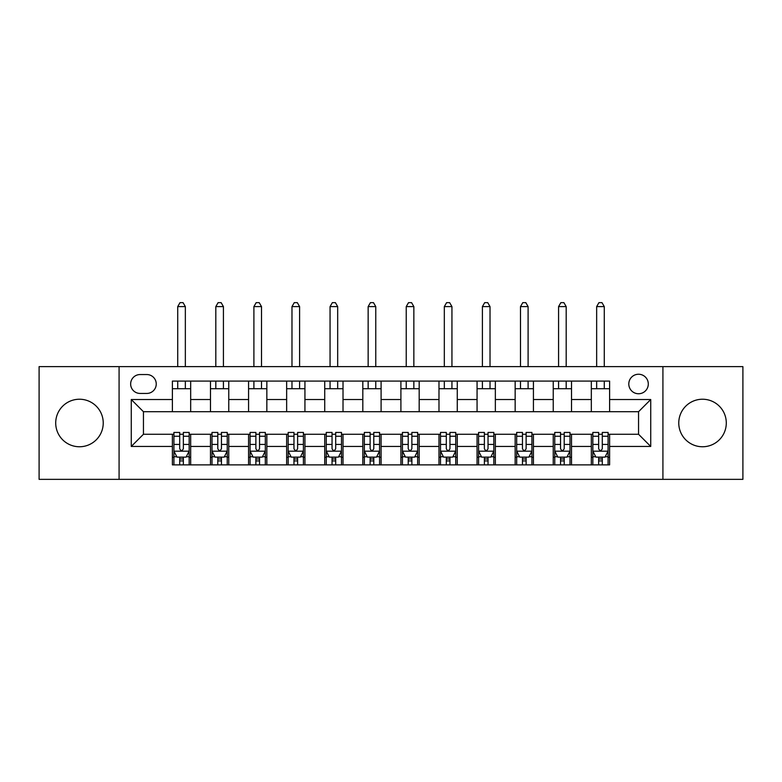 <?xml version="1.0" encoding="UTF-8"?>
<svg xmlns="http://www.w3.org/2000/svg" width="782" height="782" viewBox="0 0 782 782"><rect width="100%" height="100%" fill="white"/><g stroke="black" fill="none" stroke-linecap="round" stroke-linejoin="round"><path stroke-width="1.17" d="M702.529 399.231A23.763 23.763 0 0 0 678.766 422.994A23.763 23.763 0 0 0 702.529 446.757A23.763 23.763 0 0 0 726.292 422.994A23.763 23.763 0 0 0 702.529 399.231M79.471 399.231A23.763 23.763 0 0 0 55.708 422.994A23.763 23.763 0 0 0 79.471 446.757A23.763 23.763 0 0 0 103.234 422.994A23.763 23.763 0 0 0 79.471 399.231M638.552 374.246A9.746 9.746 0 0 0 628.796 383.991A9.746 9.746 0 0 0 638.552 393.747A9.746 9.746 0 0 0 648.298 383.991A9.746 9.746 0 0 0 638.552 374.246M662.921 479.356L742.9 479.356L742.9 366.621L662.921 366.621L662.921 479.356L119.079 479.356L119.079 366.621L39.1 366.621L39.1 479.356L119.079 479.356M140.095 393.434L146.801 393.434A9.443 9.443 0 0 0 156.244 383.991A9.443 9.443 0 0 0 146.801 374.549L140.095 374.549A9.443 9.443 0 0 0 130.653 383.991A9.443 9.443 0 0 0 140.095 393.434M662.921 366.621L119.079 366.621M172.392 446.454L131.268 446.454L131.268 399.534L172.392 399.534L172.392 411.713L143.448 411.713L143.448 434.264L172.392 434.264L172.392 464.879L609.608 464.879L609.608 434.264L638.552 434.264L638.552 411.713L609.608 411.713L609.608 399.534L650.732 399.534L650.732 446.454L609.608 446.454M609.608 399.534L609.608 381.098L172.392 381.098L172.392 399.534M591.329 381.098L591.329 411.713L609.608 411.713M591.329 411.713L172.392 411.713M172.392 434.264L173.917 434.264M179.704 434.264L183.359 434.264M189.156 434.264L190.671 434.264L190.671 464.879M212 434.264L190.671 434.264M217.797 434.264L221.453 434.264M227.239 434.264L228.764 434.264L228.764 464.879M250.084 434.264L228.764 434.264M255.88 434.264L259.536 434.264M265.323 434.264L266.848 434.264L266.848 464.879M288.177 434.264L266.848 434.264M293.964 434.264L297.619 434.264M303.406 434.264L304.931 434.264L304.931 464.879M326.26 434.264L304.931 434.264M332.047 434.264L335.703 434.264M341.49 434.264L343.015 434.264L343.015 464.879M364.344 434.264L343.015 434.264M370.13 434.264L373.786 434.264M379.573 434.264L381.098 434.264L381.098 464.879M402.427 434.264L381.098 434.264M408.214 434.264L411.87 434.264M417.656 434.264L419.181 434.264L419.181 464.879M440.51 434.264L419.181 434.264M446.297 434.264L449.953 434.264M455.74 434.264L457.265 434.264L457.265 464.879M478.594 434.264L457.265 434.264M484.381 434.264L488.036 434.264M493.823 434.264L495.348 434.264L495.348 464.879M516.677 434.264L495.348 434.264M522.464 434.264L526.12 434.264M531.916 434.264L533.432 434.264L533.432 464.879M554.761 434.264L533.432 434.264M560.547 434.264L564.203 434.264M570 434.264L571.525 434.264L571.525 464.879M592.844 434.264L571.525 434.264M598.641 434.264L602.296 434.264M608.083 434.264L609.608 434.264M190.671 381.098L190.671 411.713M172.392 388.713L190.671 388.713M172.392 457.265L173.917 457.265M179.704 457.265L183.359 457.265M189.156 457.265L190.671 457.265M210.475 434.264L210.475 464.879M210.475 381.098L210.475 411.713M228.764 381.098L228.764 411.713M210.475 388.713L228.764 388.713M210.475 457.265L212 457.265M217.797 457.265L221.453 457.265M227.239 457.265L228.764 457.265M248.568 434.264L248.568 464.879M248.568 457.265L250.084 457.265M255.88 457.265L259.536 457.265M265.323 457.265L266.848 457.265M248.568 381.098L248.568 411.713M266.848 381.098L266.848 411.713M248.568 388.713L266.848 388.713M286.652 434.264L286.652 464.879M286.652 457.265L288.177 457.265M293.964 457.265L297.619 457.265M303.406 457.265L304.931 457.265M286.652 381.098L286.652 411.713M304.931 381.098L304.931 411.713M286.652 388.713L304.931 388.713M324.735 434.264L324.735 464.879M324.735 457.265L326.26 457.265M332.047 457.265L335.703 457.265M341.49 457.265L343.015 457.265M324.735 381.098L324.735 411.713M343.015 381.098L343.015 411.713M324.735 388.713L343.015 388.713M362.819 434.264L362.819 464.879M362.819 457.265L364.344 457.265M370.13 457.265L373.786 457.265M379.573 457.265L381.098 457.265M362.819 381.098L362.819 411.713M381.098 381.098L381.098 411.713M362.819 388.713L381.098 388.713M400.902 434.264L400.902 464.879M400.902 457.265L402.427 457.265M408.214 457.265L411.87 457.265M417.656 457.265L419.181 457.265M400.902 381.098L400.902 411.713M419.181 381.098L419.181 411.713M400.902 388.713L419.181 388.713M438.985 434.264L438.985 464.879M438.985 457.265L440.51 457.265M446.297 457.265L449.953 457.265M455.74 457.265L457.265 457.265M438.985 381.098L438.985 411.713M457.265 381.098L457.265 411.713M438.985 388.713L457.265 388.713M477.069 434.264L477.069 464.879M477.069 457.265L478.594 457.265M484.381 457.265L488.036 457.265M493.823 457.265L495.348 457.265M477.069 381.098L477.069 411.713M495.348 381.098L495.348 411.713M477.069 388.713L495.348 388.713M515.152 434.264L515.152 464.879M515.152 457.265L516.677 457.265M522.464 457.265L526.12 457.265M531.916 457.265L533.432 457.265M515.152 381.098L515.152 411.713M533.432 381.098L533.432 411.713M515.152 388.713L533.432 388.713M553.236 434.264L553.236 464.879M553.236 457.265L554.761 457.265M560.547 457.265L564.203 457.265M570 457.265L571.525 457.265M553.236 381.098L553.236 411.713M571.525 381.098L571.525 411.713M553.236 388.713L571.525 388.713M591.329 434.264L591.329 464.879M591.329 457.265L592.844 457.265M598.641 457.265L602.296 457.265M608.083 457.265L609.608 457.265M591.329 388.713L609.608 388.713M143.448 411.713L131.268 399.534M143.448 434.264L131.268 446.454M650.732 399.534L638.552 411.713M650.732 446.454L638.552 434.264M179.704 460.921L183.359 460.921M173.917 436.258L179.704 436.258L179.704 432.436L173.917 432.436L173.917 451.019L176.967 457.118L186.106 457.118L189.156 451.019L189.156 432.436L183.359 432.436L183.359 436.258L189.156 436.258M189.156 451.019L189.156 464.879M173.917 451.019L173.917 464.879M183.359 457.118L183.359 464.879M179.704 464.879L179.704 457.118M179.704 436.258L179.704 448.731C180.925 451.087 182.147 451.087 183.359 448.731L183.359 436.258M185.344 388.713L185.344 381.098M185.344 366.621L185.344 306.603L177.729 306.603L177.729 366.621M177.729 388.713L177.729 381.098M177.729 306.603L180.016 302.644L183.056 302.644L185.344 306.603M217.797 460.921L221.453 460.921M212 436.258L217.797 436.258L217.797 432.436L212 432.436L212 451.019L215.05 457.118L224.19 457.118L227.239 451.019L227.239 432.436L221.453 432.436L221.453 436.258L227.239 436.258M227.239 451.019L227.239 464.879M212 451.019L212 464.879M221.453 457.118L221.453 464.879M217.797 464.879L217.797 457.118M217.797 436.258L217.797 448.731C219.009 451.087 220.231 451.087 221.453 448.731L221.453 436.258M223.427 388.713L223.427 381.098M223.427 366.621L223.427 306.603L215.812 306.603L215.812 366.621M215.812 388.713L215.812 381.098M215.812 306.603L218.1 302.644L221.14 302.644L223.427 306.603M255.88 460.921L259.536 460.921M250.084 436.258L255.88 436.258L255.88 432.436L250.084 432.436L250.084 451.019L253.133 457.118L262.273 457.118L265.323 451.019L265.323 432.436L259.536 432.436L259.536 436.258L265.323 436.258M265.323 451.019L265.323 464.879M250.084 451.019L250.084 464.879M259.536 457.118L259.536 464.879M255.88 464.879L255.88 457.118M255.88 436.258L255.88 448.731C257.092 451.087 258.314 451.087 259.536 448.731L259.536 436.258M261.511 388.713L261.511 381.098M261.511 366.621L261.511 306.603L253.896 306.603L253.896 366.621M253.896 388.713L253.896 381.098M253.896 306.603L256.183 302.644L259.223 302.644L261.511 306.603M293.964 460.921L297.619 460.921M288.177 436.258L293.964 436.258L293.964 432.436L288.177 432.436L288.177 451.019L291.217 457.118L300.356 457.118L303.406 451.019L303.406 432.436L297.619 432.436L297.619 436.258L303.406 436.258M303.406 451.019L303.406 464.879M288.177 451.019L288.177 464.879M297.619 457.118L297.619 464.879M293.964 464.879L293.964 457.118M293.964 436.258L293.964 448.731C295.176 451.087 296.398 451.087 297.619 448.731L297.619 436.258M299.594 388.713L299.594 381.098M299.594 366.621L299.594 306.603L291.979 306.603L291.979 366.621M291.979 388.713L291.979 381.098M291.979 306.603L294.267 302.644L297.316 302.644L299.594 306.603M332.047 460.921L335.703 460.921M326.26 436.258L332.047 436.258L332.047 432.436L326.26 432.436L326.26 451.019L329.3 457.118L338.44 457.118L341.49 451.019L341.49 432.436L335.703 432.436L335.703 436.258L341.49 436.258M341.49 451.019L341.49 464.879M326.26 451.019L326.26 464.879M335.703 457.118L335.703 464.879M332.047 464.879L332.047 457.118M332.047 436.258L332.047 448.731C333.259 451.087 334.481 451.087 335.703 448.731L335.703 436.258M337.677 388.713L337.677 381.098M337.677 366.621L337.677 306.603L330.063 306.603L330.063 366.621M330.063 388.713L330.063 381.098M330.063 306.603L332.35 302.644L335.4 302.644L337.677 306.603M370.13 460.921L373.786 460.921M364.344 436.258L370.13 436.258L370.13 432.436L364.344 432.436L364.344 451.019L367.384 457.118L376.523 457.118L379.573 451.019L379.573 432.436L373.786 432.436L373.786 436.258L379.573 436.258M379.573 451.019L379.573 464.879M364.344 451.019L364.344 464.879M373.786 457.118L373.786 464.879M370.13 464.879L370.13 457.118M370.13 436.258L370.13 448.731C371.342 451.087 372.564 451.087 373.786 448.731L373.786 436.258M375.771 388.713L375.771 381.098M375.771 366.621L375.771 306.603L368.146 306.603L368.146 366.621M368.146 388.713L368.146 381.098M368.146 306.603L370.433 302.644L373.483 302.644L375.771 306.603M408.214 460.921L411.87 460.921M402.427 436.258L408.214 436.258L408.214 432.436L402.427 432.436L402.427 451.019L405.477 457.118L414.616 457.118L417.656 451.019L417.656 432.436L411.87 432.436L411.87 436.258L417.656 436.258M417.656 451.019L417.656 464.879M402.427 451.019L402.427 464.879M411.87 457.118L411.87 464.879M408.214 464.879L408.214 457.118M408.214 436.258L408.214 448.731C409.436 451.087 410.648 451.087 411.87 448.731L411.87 436.258M413.854 388.713L413.854 381.098M413.854 366.621L413.854 306.603L406.229 306.603L406.229 366.621M406.229 388.713L406.229 381.098M406.229 306.603L408.517 302.644L411.567 302.644L413.854 306.603M446.297 460.921L449.953 460.921M440.51 436.258L446.297 436.258L446.297 432.436L440.51 432.436L440.51 451.019L443.56 457.118L452.7 457.118L455.74 451.019L455.74 432.436L449.953 432.436L449.953 436.258L455.74 436.258M455.74 451.019L455.74 464.879M440.51 451.019L440.51 464.879M449.953 457.118L449.953 464.879M446.297 464.879L446.297 457.118M446.297 436.258L446.297 448.731C447.519 451.087 448.731 451.087 449.953 448.731L449.953 436.258M451.937 388.713L451.937 381.098M451.937 366.621L451.937 306.603L444.323 306.603L444.323 366.621M444.323 388.713L444.323 381.098M444.323 306.603L446.6 302.644L449.65 302.644L451.937 306.603M484.381 460.921L488.036 460.921M478.594 436.258L484.381 436.258L484.381 432.436L478.594 432.436L478.594 451.019L481.644 457.118L490.783 457.118L493.823 451.019L493.823 432.436L488.036 432.436L488.036 436.258L493.823 436.258M493.823 451.019L493.823 464.879M478.594 451.019L478.594 464.879M488.036 457.118L488.036 464.879M484.381 464.879L484.381 457.118M484.381 436.258L484.381 448.731C485.602 451.087 486.815 451.087 488.036 448.731L488.036 436.258M490.021 388.713L490.021 381.098M490.021 366.621L490.021 306.603L482.406 306.603L482.406 366.621M482.406 388.713L482.406 381.098M482.406 306.603L484.684 302.644L487.733 302.644L490.021 306.603M522.464 460.921L526.12 460.921M516.677 436.258L522.464 436.258L522.464 432.436L516.677 432.436L516.677 451.019L519.727 457.118L528.867 457.118L531.916 451.019L531.916 432.436L526.12 432.436L526.12 436.258L531.916 436.258M531.916 451.019L531.916 464.879M516.677 451.019L516.677 464.879M526.12 457.118L526.12 464.879M522.464 464.879L522.464 457.118M522.464 436.258L522.464 448.731C523.686 451.087 524.908 451.087 526.12 448.731L526.12 436.258M528.104 388.713L528.104 381.098M528.104 366.621L528.104 306.603L520.489 306.603L520.489 366.621M520.489 388.713L520.489 381.098M520.489 306.603L522.777 302.644L525.817 302.644L528.104 306.603M560.547 460.921L564.203 460.921M554.761 436.258L560.547 436.258L560.547 432.436L554.761 432.436L554.761 451.019L557.81 457.118L566.95 457.118L570 451.019L570 432.436L564.203 432.436L564.203 436.258L570 436.258M570 451.019L570 464.879M554.761 451.019L554.761 464.879M564.203 457.118L564.203 464.879M560.547 464.879L560.547 457.118M560.547 436.258L560.547 448.731C561.769 451.087 562.991 451.087 564.203 448.731L564.203 436.258M566.188 388.713L566.188 381.098M566.188 366.621L566.188 306.603L558.573 306.603L558.573 366.621M558.573 388.713L558.573 381.098M558.573 306.603L560.86 302.644L563.9 302.644L566.188 306.603M598.641 460.921L602.296 460.921M592.844 436.258L598.641 436.258L598.641 432.436L592.844 432.436L592.844 451.019L595.894 457.118L605.033 457.118L608.083 451.019L608.083 432.436L602.296 432.436L602.296 436.258L608.083 436.258M608.083 451.019L608.083 464.879M592.844 451.019L592.844 464.879M602.296 457.118L602.296 464.879M598.641 464.879L598.641 457.118M598.641 436.258L598.641 448.731C599.853 451.087 601.075 451.087 602.296 448.731L602.296 436.258M604.271 388.713L604.271 381.098M604.271 366.621L604.271 306.603L596.656 306.603L596.656 366.621M596.656 388.713L596.656 381.098M596.656 306.603L598.944 302.644L601.984 302.644L604.271 306.603M210.475 446.454L190.671 446.454M210.475 399.534L190.671 399.534M248.568 399.534L228.764 399.534M248.568 446.454L228.764 446.454M286.652 399.534L266.848 399.534M286.652 446.454L266.848 446.454M324.735 399.534L304.931 399.534M324.735 446.454L304.931 446.454M362.819 399.534L343.015 399.534M362.819 446.454L343.015 446.454M400.902 399.534L381.098 399.534M400.902 446.454L381.098 446.454M438.985 399.534L419.181 399.534M438.985 446.454L419.181 446.454M477.069 399.534L457.265 399.534M477.069 446.454L457.265 446.454M515.152 399.534L495.348 399.534M515.152 446.454L495.348 446.454M553.236 399.534L533.432 399.534M553.236 446.454L533.432 446.454M591.329 399.534L571.525 399.534M591.329 446.454L571.525 446.454M173.995 451.175L189.078 451.175M189.156 456.747L186.292 456.747M176.781 456.747L173.917 456.747M183.359 444.42L189.156 444.42M173.917 444.42L179.704 444.42M179.704 458.985L183.359 458.985M212.078 451.175L227.161 451.175M227.239 456.747L224.375 456.747M214.864 456.747L212 456.747M221.453 444.42L227.239 444.42M212 444.42L217.797 444.42M217.797 458.985L221.453 458.985M250.162 451.175L265.245 451.175M265.323 456.747L262.459 456.747M252.948 456.747L250.084 456.747M259.536 444.42L265.323 444.42M250.084 444.42L255.88 444.42M255.88 458.985L259.536 458.985M288.245 451.175L303.328 451.175M303.406 456.747L300.542 456.747M291.041 456.747L288.177 456.747M297.619 444.42L303.406 444.42M288.177 444.42L293.964 444.42M293.964 458.985L297.619 458.985M326.329 451.175L341.411 451.175M341.49 456.747L338.626 456.747M329.124 456.747L326.26 456.747M335.703 444.42L341.49 444.42M326.26 444.42L332.047 444.42M332.047 458.985L335.703 458.985M364.422 451.175L379.495 451.175M379.573 456.747L376.709 456.747M367.208 456.747L364.344 456.747M373.786 444.42L379.573 444.42M364.344 444.42L370.13 444.42M370.13 458.985L373.786 458.985M402.505 451.175L417.578 451.175M417.656 456.747L414.792 456.747M405.291 456.747L402.427 456.747M411.87 444.42L417.656 444.42M402.427 444.42L408.214 444.42M408.214 458.985L411.87 458.985M440.589 451.175L455.671 451.175M455.74 456.747L452.876 456.747M443.374 456.747L440.51 456.747M449.953 444.42L455.74 444.42M440.51 444.42L446.297 444.42M446.297 458.985L449.953 458.985M478.672 451.175L493.755 451.175M493.823 456.747L490.959 456.747M481.458 456.747L478.594 456.747M488.036 444.42L493.823 444.42M478.594 444.42L484.381 444.42M484.381 458.985L488.036 458.985M516.755 451.175L531.838 451.175M531.916 456.747L529.052 456.747M519.541 456.747L516.677 456.747M526.12 444.42L531.916 444.42M516.677 444.42L522.464 444.42M522.464 458.985L526.12 458.985M554.839 451.175L569.922 451.175M570 456.747L567.136 456.747M557.625 456.747L554.761 456.747M564.203 444.42L570 444.42M554.761 444.42L560.547 444.42M560.547 458.985L564.203 458.985M592.922 451.175L608.005 451.175M608.083 456.747L605.219 456.747M595.708 456.747L592.844 456.747M602.296 444.42L608.083 444.42M592.844 444.42L598.641 444.42M598.641 458.985L602.296 458.985"/></g></svg>
